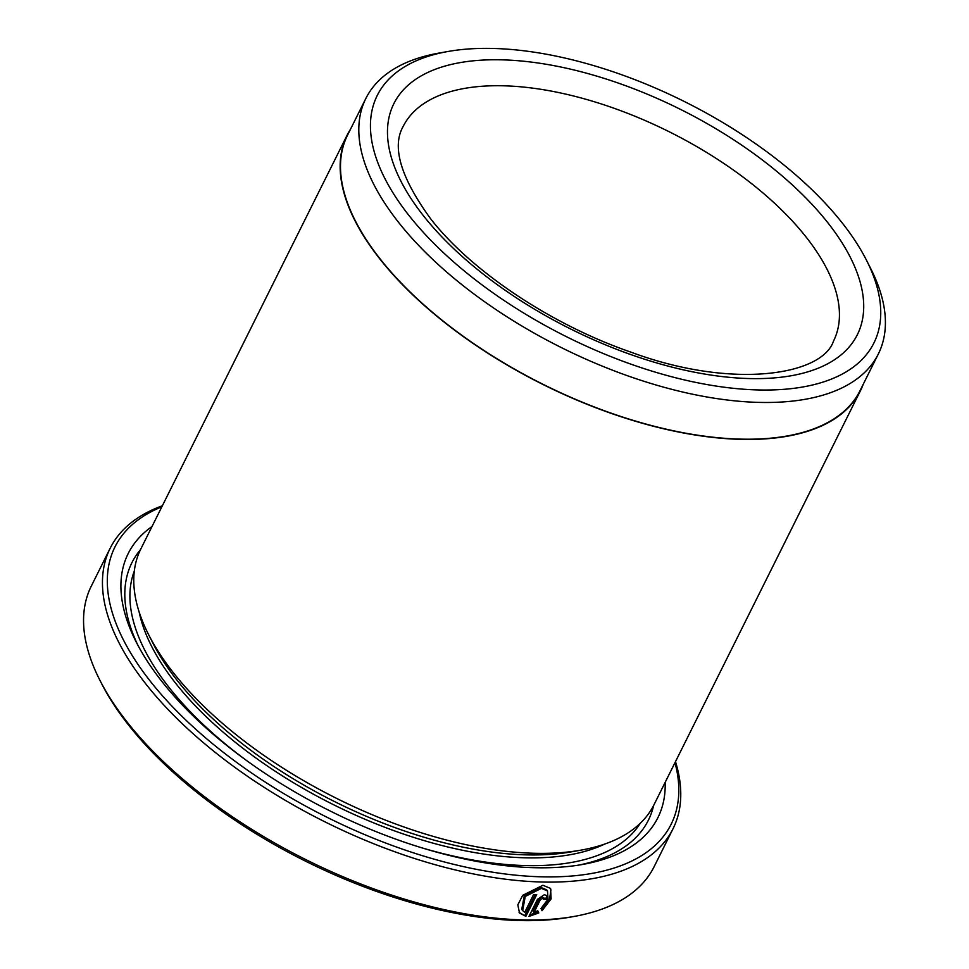 <?xml version="1.0" encoding="UTF-8"?>
<svg xmlns="http://www.w3.org/2000/svg" width="969" height="969" viewBox="0 0 969 969"><rect width="100%" height="100%" fill="white"/><g stroke="black" fill="none" stroke-linecap="round" stroke-linejoin="round"><path stroke-width="1.45" d="M365.858 98.438L347.544 135.163A286.327 135.745 26.5 0 0 380.502 259.401A286.327 135.745 26.5 0 0 646.577 424.228A286.327 135.745 26.5 0 0 860.036 390.677L878.35 353.951A286.327 135.745 -153.5 0 1 664.891 387.503A286.327 135.745 -153.5 0 1 398.816 222.676A286.327 135.745 -153.5 0 1 365.858 98.438A286.327 135.745 -153.5 0 1 438.787 53.125L447.969 51.49A277.449 131.53 26.5 0 0 409.221 215.796A277.449 131.53 26.5 0 0 735.992 388.569A277.449 131.53 26.5 0 0 866.431 260.128A277.449 131.53 26.5 0 0 841.964 222.604A277.449 131.53 26.5 0 0 447.969 51.49M866.431 260.128L870.646 268.437A286.327 135.745 -153.5 0 1 878.35 353.951M519.093 912.398L525.864 916.347L519.517 913.004L517.821 904.864L522.715 895.308L542.931 885.266L550.574 888.44L551.119 898.893L542.01 910.703L540.981 908.522L548.03 899.196L547.509 890.947L541.38 888.379L525.246 896.47L522.666 910.594L521.758 909.455L524.35 895.332L540.472 887.241L546.601 889.808M533.992 912.471L533.095 911.332L539.636 898.202L541.937 896.64L543.609 898.093L540.545 899.341L533.992 912.471L537.747 910.751L538.788 912.943L528.965 916.408L537.48 899.317L544.396 894.666L546.673 895.586L546.601 899.293A314.44 149.069 -153.5 0 1 543.585 899.329L542.846 897.779M860.375 390.846L653.99 804.767A286.703 135.914 -153.5 0 1 580.976 850.14L571.419 851.836A277.449 131.53 -153.5 0 1 177.412 680.722A277.449 131.53 -153.5 0 1 152.957 643.198L148.56 634.55A286.703 135.914 -153.5 0 1 140.844 548.926L347.217 134.994A286.703 135.914 26.5 0 0 380.211 259.401A286.703 135.914 26.5 0 0 646.638 424.446A286.703 135.914 26.5 0 0 860.375 390.846A286.703 135.914 26.5 0 0 863.125 384.499M580.976 850.14A286.703 135.914 -153.5 0 1 173.839 673.322A286.703 135.914 -153.5 0 1 148.56 634.55M665.158 782.371A295.945 140.299 -153.5 0 1 582.526 864.469A295.945 140.299 -153.5 0 1 162.271 681.958A295.945 140.299 -153.5 0 1 136.169 641.926A295.945 140.299 -153.5 0 1 152.012 526.518M137.986 645.415A288.544 136.799 -153.5 0 1 140.493 549.641M161.835 506.811A310.746 147.324 26.5 0 0 150.728 681.776A310.746 147.324 26.5 0 0 494.045 872.415A310.746 147.324 26.5 0 0 674.993 762.664M675.502 761.634A314.44 149.069 -153.5 0 1 673.007 828.81A314.44 149.069 -153.5 0 1 438.594 865.656A314.44 149.069 -153.5 0 1 146.392 684.647A314.44 149.069 -153.5 0 1 110.2 548.2A314.44 149.069 -153.5 0 1 162.344 505.782M574.023 916.456L570.208 917.146A310.746 147.324 -153.5 0 1 128.925 725.502A310.746 147.324 -153.5 0 1 101.527 683.46L99.771 680.008A314.44 149.069 26.5 0 0 127.496 722.535A314.44 149.069 26.5 0 0 574.023 916.456A314.44 149.069 26.5 0 0 654.123 866.698L673.007 828.81M522.666 910.594L524.726 912.313L533.604 894.508A314.44 149.069 26.5 0 0 536.717 894.593L525.864 916.347M350.633 128.986A286.703 135.914 26.5 0 0 347.217 134.994M110.2 548.2L91.304 586.1A314.44 149.069 26.5 0 0 99.771 680.008M653.639 805.481A288.544 136.799 -153.5 0 1 578.65 865.123M529.631 915.063L537.892 911.805L537.468 910.908M537.892 911.805L538.788 912.943M543.67 898.19A312.587 148.196 26.5 0 0 545.704 898.154L546.601 899.293M541.38 909.346L549.447 899.498L550.973 889.857M524.968 915.208L535.263 894.557M604.741 844.047A277.449 131.53 -153.5 0 1 175.958 683.642A277.449 131.53 -153.5 0 1 139.124 611.899M247.192 760.992A282.996 134.17 -153.5 0 1 169.454 687.942A282.996 134.17 -153.5 0 1 134.316 571.02M827.538 222.373A258.953 122.772 -153.5 0 1 751.787 378.6A258.953 122.772 -153.5 0 1 423.647 216.014A258.953 122.772 -153.5 0 1 499.398 59.787A258.953 122.772 -153.5 0 1 827.538 222.373M833.522 341.064A240.457 114.003 26.5 0 0 805.845 236.727A240.457 114.003 26.5 0 0 582.405 98.305A240.457 114.003 26.5 0 0 403.14 126.479C391.537 146.937 400.791 177.811 430.89 219.115C471.358 271.163 551.107 324.603 630.698 352.062C731.886 389.732 822.184 375.5 833.522 341.064M640.279 823.275A282.996 134.17 -153.5 0 1 420.619 847.463M539.636 898.202L540.545 899.341M546.613 889.808L547.509 890.947"/></g></svg>
